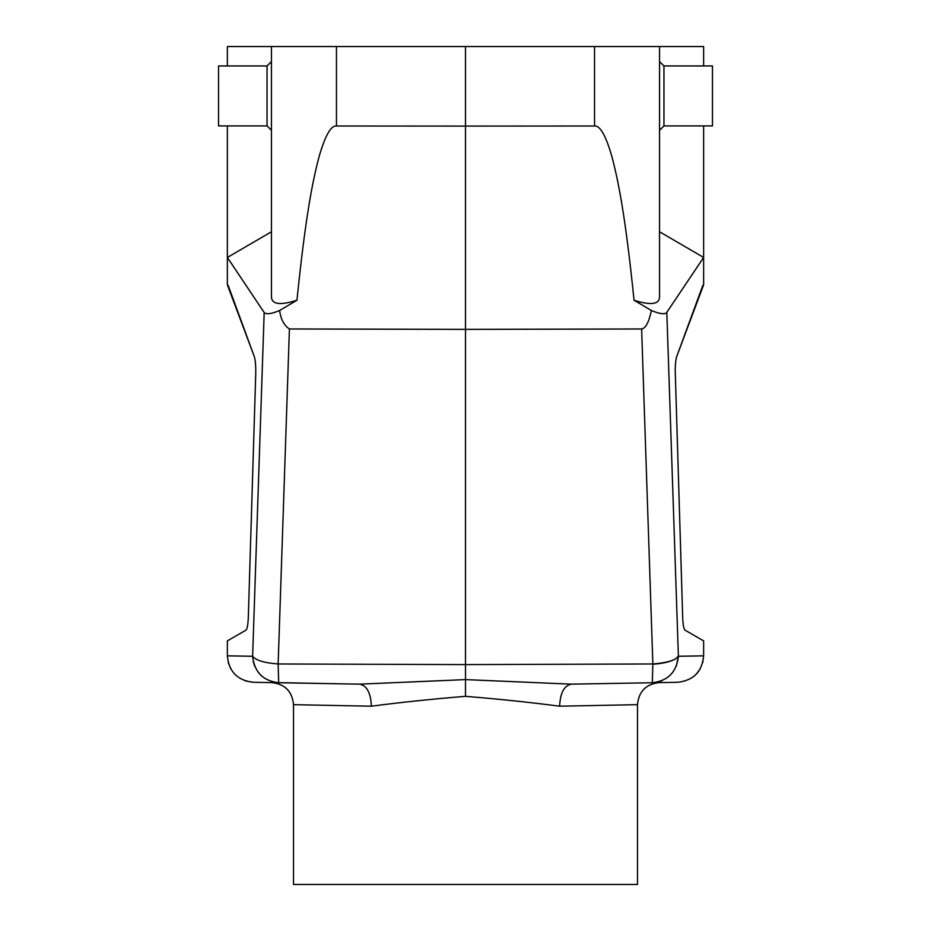 <?xml version="1.0" encoding="UTF-8"?>
<svg xmlns="http://www.w3.org/2000/svg" width="931" height="931" viewBox="0 0 931 931"><rect width="100%" height="100%" fill="white"/><g stroke="black" fill="none" stroke-linecap="round" stroke-linejoin="round"><path stroke-width="1.4" d="M227.362 65.95L227.362 46.55L703.638 46.55L703.638 65.95M702.882 285.27L676.779 356.364L703.638 284.828L703.638 257.456L666.363 313.002C663.861 314.492 658.869 313.654 651.374 310.489L634.034 300.224C625.26 214.13 618.091 179.974 611.888 156.559C605.813 135.519 600.03 125.336 594.548 126.011L465.5 126.092L465.5 46.55M651.374 310.489C648.895 322.207 645.649 328.375 641.622 328.98L465.5 329.376L465.5 126.092L336.452 126.011L336.452 46.55M276.437 682.598L344.226 683.878L278.683 682.737L278.148 663.966L465.5 664.594L465.5 679.607L571.297 684.157L652.305 682.737L652.852 663.966L465.5 664.594L465.5 329.376L289.413 328.969C284.036 325.454 280.778 319.298 279.626 310.489C271.34 313.98 266.196 314.655 264.183 312.525L227.362 257.456L227.362 125.929M652.864 664.21C662.849 663.594 670.378 661.836 675.464 658.904L678.385 656.274C676.628 672.135 667.934 680.957 652.305 682.737L677.64 682.295L652.305 682.737M641.622 328.98L652.852 663.966C663.5 663.105 671.042 661.429 675.464 658.939L675.464 658.904M634.034 300.224C650.781 305.543 659.288 304.437 659.544 296.908L659.544 46.55M703.638 125.929L703.638 257.456L659.544 231.772M663.954 65.95L712.459 65.95L712.459 125.929L663.954 125.929L663.954 65.95L659.544 61.539M682.656 616.427C682.923 624.375 683.715 628.949 685.041 630.159C683.715 628.949 682.923 624.375 682.656 616.427L675.231 370.934C675.266 364.172 675.79 359.296 676.79 356.34M676.43 357.492L675.708 361.6M675.359 365.813L675.231 370.061M676.267 666.293L678.385 656.274L703.638 655.843L702.754 662.628M700.205 668.877L696.097 674.347M655.633 682.458L656.53 682.318M658.822 681.783L662.139 680.619M253.22 661.476L254.722 666.282M228.118 285.27L254.21 356.34L227.362 284.828L227.362 257.456L271.456 231.772M255.769 370.061L255.722 374.169C255.897 365.767 255.385 359.82 254.21 356.34L254.559 357.481M255.292 361.6L255.641 365.813M248.344 616.427C248.077 624.375 247.285 628.949 245.959 630.159C247.285 628.949 248.077 624.375 248.344 616.427L255.722 374.169M245.272 680.887L253.36 682.295C237.51 680.503 228.84 671.682 227.362 655.843L227.362 640.9L245.959 630.159M228.246 662.628L230.795 668.877M278.683 682.737C263.077 680.898 254.396 672.077 252.615 656.274C254.372 672.135 263.066 680.957 278.695 682.737L253.36 682.295M227.362 655.843L252.615 656.274C255.874 660.382 264.381 662.942 278.148 663.966L289.413 328.969M271.456 46.55L271.456 296.908C271.712 304.437 280.219 305.543 296.966 300.224C305.74 214.13 312.909 179.974 319.112 156.559C325.187 135.519 330.971 125.336 336.452 126.011M279.626 310.489L296.966 300.224M267.046 125.929L218.541 125.929L218.541 65.95L267.046 65.95L267.046 125.929L271.456 130.34M293.509 704.674C292.253 691.465 285.026 684.11 271.84 682.621L359.703 684.157L465.5 679.607L465.5 696.33C431.402 699.134 400.027 702.428 371.388 706.198L293.509 704.674L293.509 884.45L637.491 884.45L637.491 704.662L559.624 706.198C530.961 702.428 499.586 699.134 465.5 696.33M278.695 682.737L359.703 684.157C366.907 685.658 370.794 693.001 371.388 706.198M569.132 706.012L637.491 704.662C638.747 691.465 645.974 684.11 659.16 682.621L586.774 683.878M559.624 706.198C560.206 693.001 564.093 685.647 571.297 684.157L659.16 682.621M685.041 630.159L703.638 640.9L703.638 655.843C702.16 671.682 693.49 680.503 677.64 682.295M594.548 46.55L594.548 126.011M666.817 312.525L678.385 656.274M252.615 656.274L264.183 312.525M663.954 125.929L659.544 130.34M267.046 65.95L271.456 61.539"/></g></svg>
